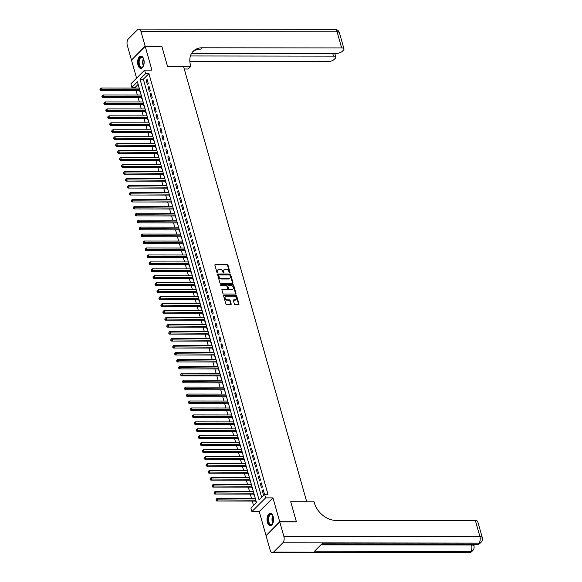 <?xml version="1.0" encoding="UTF-8"?>
<svg xmlns="http://www.w3.org/2000/svg" width="582" height="582" viewBox="0 0 582 582"><rect width="100%" height="100%" fill="white"/><g stroke="black" fill="none" stroke-linecap="round" stroke-linejoin="round"><path stroke-width="0.87" d="M229.723 272.922A0.538 0.407 45 0 0 230.05 272.441L227.999 265.188A0.771 0.575 45 0 0 227.147 264.512L215.362 264.497A0.771 0.575 45 0 0 214.903 265.174L216.955 272.427A0.538 0.407 45 0 0 217.872 272.427L217.603 271.488A2.474 1.848 45 0 1 217.952 269.742A2.474 1.848 45 0 1 219.079 269.306L220.061 269.313A2.474 1.848 45 0 1 222.775 271.496L223.044 272.434A0.538 0.407 45 0 0 223.961 272.434L223.692 271.496A2.474 1.848 45 0 1 224.041 269.75A2.474 1.848 45 0 1 225.169 269.313L226.151 269.32A2.474 1.848 45 0 1 228.864 271.503L229.133 272.441A0.538 0.407 45 0 0 229.723 272.922A0.538 0.407 45 0 0 229.679 272.812L227.627 265.559A0.771 0.575 45 0 0 226.776 264.875L214.991 264.861A0.771 0.575 45 0 0 214.882 264.875M217.515 272.907A0.538 0.407 45 0 0 217.501 272.798L217.603 271.488M223.604 272.914A0.538 0.407 45 0 0 223.59 272.805L223.692 271.496M273.176 516.627A6.147 3.274 -89.9 0 0 270.288 513.368A6.147 3.274 -89.9 0 0 267.393 522.403A6.147 3.274 -89.9 0 0 270.274 525.662A6.147 3.274 -89.9 0 0 273.176 516.627M143.783 59.357A6.147 3.274 -89.9 0 0 140.895 56.098A6.147 3.274 -89.9 0 0 137.999 65.133A6.147 3.274 -89.9 0 0 140.88 68.392A6.147 3.274 -89.9 0 0 143.783 59.357M234.364 303.993A0.771 0.575 45 0 0 235.208 304.677L238.518 304.684A0.771 0.575 45 0 0 238.976 304L236.699 295.947A0.771 0.575 45 0 0 235.848 295.263L224.063 295.249A0.771 0.575 45 0 0 223.604 295.925L225.881 303.986A0.771 0.575 45 0 0 226.733 304.67L230.727 304.67A0.771 0.575 45 0 0 231.185 303.993L230.21 300.545A0.771 0.575 45 0 0 229.366 299.861L227.38 299.854A2.066 1.542 45 0 1 225.365 298.602A2.066 1.542 45 0 1 225.401 296.565A2.066 1.542 45 0 1 226.347 296.202L234.11 296.216A2.066 1.542 45 0 1 236.125 297.467A2.066 1.542 45 0 1 236.088 299.504A2.066 1.542 45 0 1 235.143 299.868L233.848 299.868A0.771 0.575 45 0 0 233.389 300.545L234.364 303.993M264.643 494.394L265.625 497.872L251.904 511.585L250.922 508.108L256.48 502.55L137.417 81.793L131.859 87.351L130.877 83.873L144.591 70.16L145.58 73.638L140.015 79.196L259.077 499.953L264.643 494.394L267.975 494.394L148.912 73.638L145.58 73.638M144.591 70.16L151.931 70.167L145.187 46.349L161.861 46.371L167.521 66.363L183.526 66.384L306.721 501.742L290.716 501.728L296.376 521.719L279.702 521.698L272.958 497.879L265.625 497.872M232.509 283.449A0.771 0.575 45 0 0 232.967 282.772L230.69 274.711A0.771 0.575 45 0 0 229.839 274.027L218.061 274.02A0.771 0.575 45 0 0 217.595 274.697L219.88 282.75A0.771 0.575 45 0 0 220.724 283.434L232.509 283.449M233.695 285.333L235.972 293.386A0.771 0.575 45 0 1 235.514 294.07L223.728 294.055A0.771 0.575 45 0 1 222.877 293.372L221.902 289.923A0.771 0.575 45 0 1 222.368 289.239L227.147 289.247A0.771 0.575 45 0 0 227.606 288.563L226.958 286.279A0.771 0.575 45 0 0 226.114 285.595L221.138 285.587A0.538 0.407 45 0 1 220.869 284.634L232.844 284.649A0.771 0.575 45 0 1 233.695 285.333L233.324 285.704L235.601 293.757L235.972 293.386M266.25 535.411L279.702 521.698M145.187 46.349L131.474 60.062L136.595 78.155M255.716 501.073L256.058 502.295L256.335 502.019M253.745 494.125L254.094 495.34L254.363 495.064M251.78 487.17L252.122 488.385L252.399 488.109M249.809 480.215L250.158 481.43L250.427 481.154M247.845 473.261L248.187 474.476L248.463 474.199M245.873 466.306L246.222 467.521L246.492 467.244M243.909 459.351L244.251 460.566L244.527 460.289M241.937 452.396L242.287 453.611L242.556 453.334M239.973 445.441L240.315 446.656L240.592 446.379M238.002 438.486L238.344 439.701L238.62 439.425M236.037 431.531L236.379 432.746L236.656 432.47M234.066 424.576L234.408 425.791L234.684 425.515M232.102 417.621L232.444 418.836L232.72 418.56M230.13 410.666L230.472 411.881L230.748 411.605M228.166 403.712L228.508 404.927L228.784 404.65M226.194 396.757L226.536 397.972L226.813 397.695M224.23 389.802L224.572 391.017L224.848 390.748M222.259 382.847L222.6 384.062L222.877 383.793M220.294 375.892L220.636 377.107L220.913 376.838M218.323 368.937L218.665 370.152L218.941 369.883M216.358 361.982L216.7 363.197L216.977 362.928M214.387 355.027L214.729 356.242L215.005 355.973M212.423 348.072L212.765 349.287L213.041 349.018M210.451 341.117L210.793 342.34L211.07 342.063M208.48 334.163L208.829 335.385L209.105 335.108M206.515 327.208L206.857 328.43L207.134 328.153M204.544 320.253L204.893 321.475L205.17 321.199M202.58 313.298L202.922 314.52L203.198 314.244M200.608 306.343L200.957 307.565L201.234 307.289M198.644 299.388L198.986 300.61L199.262 300.334M196.672 292.433L197.022 293.655L197.298 293.379M194.708 285.478L195.05 286.7L195.326 286.424M192.737 278.531L193.086 279.746L193.362 279.469M190.772 271.576L191.114 272.791L191.391 272.514M188.801 264.621L189.15 265.836L189.419 265.559M186.837 257.666L187.178 258.881L187.455 258.604M184.865 250.711L185.214 251.926L185.483 251.65M182.901 243.756L183.243 244.971L183.519 244.695M180.929 236.801L181.278 238.016L181.548 237.74M178.965 229.846L179.307 231.061L179.583 230.785M176.993 222.891L177.343 224.106L177.612 223.83M175.029 215.937L175.371 217.151L175.648 216.875M173.058 208.982L173.407 210.197L173.676 209.92M171.093 202.027L171.435 203.242L171.712 202.965M169.122 195.072L169.471 196.287L169.74 196.01M167.158 188.117L167.5 189.332L167.776 189.055M165.186 181.162L165.535 182.377L165.805 182.101M163.222 174.207L163.564 175.422L163.84 175.153M161.25 167.252L161.6 168.467L161.869 168.198M159.286 160.297L159.628 161.512L159.905 161.243M157.315 153.342L157.664 154.557L157.933 154.288M155.35 146.388L155.692 147.602L155.969 147.333M153.379 139.433L153.721 140.648L153.997 140.378M151.415 132.478L151.757 133.7L152.033 133.424M149.443 125.523L149.785 126.745L150.061 126.469M147.479 118.568L147.821 119.79L148.097 119.514M145.507 111.613L145.849 112.835L146.126 112.559M143.543 104.658L143.885 105.88L144.161 105.604M141.572 97.703L141.913 98.925L142.19 98.649M148.294 83.633L147.108 79.458L146.184 80.381L147.362 84.557L148.294 83.633M150.258 90.581L149.079 86.412L148.148 87.336L149.334 91.512L150.258 90.581M152.229 97.536L151.044 93.367L150.12 94.291L151.298 98.467L152.229 97.536M154.194 104.491L153.015 100.322L152.084 101.246L153.27 105.422L154.194 104.491M156.165 111.446L154.979 107.277L154.055 108.201L155.234 112.377L156.165 111.446M158.129 118.401L156.951 114.232L156.02 115.156L157.205 119.332L158.129 118.401M160.101 125.356L158.915 121.187L157.991 122.111L159.17 126.287L160.101 125.356M162.065 132.31L160.887 128.142L159.963 129.066L161.141 133.242L162.065 132.31M164.037 139.265L162.851 135.097L161.927 136.021L163.106 140.197L164.037 139.265M166.001 146.22L164.822 142.052L163.898 142.976L165.077 147.151L166.001 146.22M167.972 153.175L166.787 149.007L165.863 149.93L167.041 154.106L167.972 153.175M169.937 160.13L168.758 155.961L167.834 156.885L169.013 161.061L169.937 160.13M171.908 167.085L170.722 162.916L169.799 163.84L170.977 168.009L171.908 167.085M173.873 174.04L172.694 169.871L171.77 170.795L172.949 174.964L173.873 174.04M175.844 180.995L174.665 176.819L173.734 177.75L174.913 181.919L175.844 180.995M177.808 187.95L176.63 183.774L175.706 184.705L176.884 188.874L177.808 187.95M179.78 194.905L178.601 190.729L177.67 191.66L178.849 195.828L179.78 194.905M181.744 201.859L180.566 197.684L179.642 198.615L180.82 202.783L181.744 201.859M183.716 208.814L182.537 204.638L181.606 205.57L182.784 209.738L183.716 208.814M185.68 215.769L184.501 211.593L183.577 212.525L184.756 216.693L185.68 215.769M187.651 222.724L186.473 218.548L185.542 219.479L186.72 223.648L187.651 222.724M189.616 229.679L188.437 225.503L187.513 226.434L188.692 230.603L189.616 229.679M191.587 236.634L190.409 232.458L189.477 233.389L190.656 237.558L191.587 236.634M193.551 243.589L192.373 239.413L191.449 240.344L192.627 244.513L193.551 243.589M195.523 250.544L194.344 246.368L193.413 247.299L194.599 251.468L195.523 250.544M197.487 257.499L196.309 253.323L195.385 254.247L196.563 258.423L197.487 257.499M199.459 264.454L198.28 260.278L197.349 261.202L198.535 265.377L199.459 264.454M201.423 271.408L200.244 267.233L199.32 268.157L200.499 272.332L201.423 271.408M203.394 278.363L202.216 274.187L201.285 275.111L202.471 279.287L203.394 278.363M205.359 285.318L204.18 281.142L203.256 282.066L204.435 286.242L205.359 285.318M207.33 292.273L206.152 288.097L205.22 289.021L206.406 293.197L207.33 292.273M209.302 299.228L208.116 295.052L207.192 295.976L208.371 300.152L209.302 299.228M211.266 306.176L210.087 302.007L209.156 302.931L210.342 307.107L211.266 306.176M213.238 313.131L212.052 308.962L211.128 309.886L212.306 314.062L213.238 313.131M215.202 320.085L214.023 315.917L213.092 316.841L214.278 321.017L215.202 320.085M217.173 327.04L215.987 322.872L215.064 323.796L216.242 327.972L217.173 327.04M219.138 333.995L217.959 329.827L217.028 330.751L218.214 334.926L219.138 333.995M221.109 340.95L219.923 336.782L218.999 337.706L220.178 341.881L221.109 340.95M223.073 347.905L221.895 343.736L220.964 344.66L222.149 348.836L223.073 347.905M225.045 354.86L223.859 350.691L222.935 351.615L224.114 355.791L225.045 354.86M227.009 361.815L225.831 357.646L224.899 358.57L226.085 362.746L227.009 361.815M228.981 368.77L227.795 364.601L226.871 365.525L228.049 369.701L228.981 368.77M230.945 375.725L229.766 371.556L228.835 372.48L230.021 376.656L230.945 375.725M232.916 382.68L231.731 378.511L230.807 379.435L231.985 383.603L232.916 382.68M234.881 389.634L233.702 385.466L232.771 386.39L233.957 390.558L234.881 389.634M236.852 396.589L235.666 392.413L234.742 393.345L235.921 397.513L236.852 396.589M238.816 403.544L237.638 399.368L236.707 400.3L237.893 404.468L238.816 403.544M240.788 410.499L239.602 406.323L238.678 407.255L239.857 411.423L240.788 410.499M242.752 417.454L241.574 413.278L240.642 414.209L241.828 418.378L242.752 417.454M244.724 424.409L243.538 420.233L242.614 421.164L243.793 425.333L244.724 424.409M246.688 431.364L245.509 427.188L244.585 428.119L245.764 432.288L246.688 431.364M248.66 438.319L247.474 434.143L246.55 435.074L247.728 439.243L248.66 438.319M250.624 445.274L249.445 441.098L248.521 442.029L249.7 446.198L250.624 445.274M252.595 452.229L251.409 448.053L250.486 448.984L251.664 453.152L252.595 452.229M254.56 459.183L253.381 455.008L252.457 455.939L253.636 460.107L254.56 459.183M256.531 466.138L255.345 461.963L254.421 462.886L255.6 467.062L256.531 466.138M258.495 473.093L257.317 468.917L256.393 469.841L257.571 474.017L258.495 473.093M260.467 480.048L259.288 475.872L258.357 476.796L259.536 480.972L260.467 480.048M262.431 487.003L261.253 482.827L260.329 483.751L261.507 487.927L262.431 487.003M148.912 73.638L143.354 79.203L261.674 497.355M262.293 490.706L263.471 494.882L264.403 493.958L263.224 489.782L262.293 490.706L263.486 490.713M138.16 84.39L135.191 87.351L135.402 88.078M136.152 90.748L137.367 95.033M138.123 97.703L139.338 101.988M140.087 104.658L141.302 108.943M142.059 111.613L143.274 115.898M144.023 118.568L145.238 122.853M145.995 125.523L147.21 129.808M147.959 132.478L149.174 136.763M149.93 139.433L151.145 143.718M151.895 146.388L153.11 150.673M153.866 153.342L155.081 157.627M155.838 160.29L157.045 164.582M157.802 167.245L159.017 171.537M159.774 174.2L160.981 178.492M161.738 181.155L162.953 185.447M163.709 188.11L164.917 192.402M165.674 195.065L166.889 199.357M167.645 202.019L168.853 206.312M169.609 208.974L170.824 213.267M171.581 215.929L172.789 220.222M173.545 222.884L174.76 227.176M175.517 229.839L176.724 234.131M177.481 236.794L178.696 241.086M179.452 243.749L180.66 248.041M181.417 250.704L182.632 254.989M183.388 257.659L184.596 261.944M185.352 264.614L186.567 268.899M187.324 271.568L188.532 275.853M189.288 278.523L190.503 282.808M191.26 285.478L192.475 289.763M193.224 292.433L194.439 296.718M195.196 299.388L196.41 303.673M197.16 306.343L198.375 310.628M199.131 313.298L200.346 317.583M201.096 320.253L202.31 324.538M203.067 327.208L204.282 331.493M205.031 334.163L206.246 338.448M207.003 341.117L208.218 345.402M208.967 348.072L210.182 352.357M210.939 355.027L212.154 359.312M212.903 361.982L214.118 366.267M214.874 368.937L216.089 373.222M216.839 375.885L218.054 380.177M218.81 382.84L220.025 387.132M220.774 389.794L221.989 394.087M222.746 396.749L223.961 401.042M224.71 403.704L225.925 407.997M226.682 410.659L227.897 414.951M228.646 417.614L229.861 421.906M230.618 424.569L231.832 428.861M232.582 431.524L233.797 435.816M234.553 438.479L235.768 442.771M236.518 445.434L237.732 449.726M238.489 452.389L239.704 456.681M240.461 459.344L241.668 463.636M242.425 466.298L243.64 470.583M244.396 473.253L245.604 477.538M246.361 480.208L247.576 484.493M248.332 487.163L249.54 491.448M250.296 494.118L251.511 498.403M252.268 501.073L253.519 505.511M139.04 87.518L138.851 88.086M139.607 90.748L139.949 91.971L140.226 91.694M272.958 497.879L259.245 511.593L265.981 535.411M259.245 511.593L251.904 511.585M135.191 87.351L131.859 87.351M143.354 79.203L140.015 79.196M146.184 80.381L147.37 80.381M148.148 87.336L149.341 87.336M150.12 94.291L151.305 94.291M152.084 101.246L153.277 101.246M154.055 108.201L155.241 108.201M156.02 115.156L157.213 115.156M157.991 122.111L159.184 122.111M159.963 129.066L161.149 129.066M161.927 136.021L163.12 136.021M163.898 142.976L165.084 142.976M165.863 149.93L167.056 149.93M167.834 156.885L169.02 156.885M169.799 163.84L170.992 163.84M171.77 170.795L172.956 170.795M173.734 177.75L174.927 177.75M175.706 184.705L176.892 184.705M177.67 191.66L178.863 191.66M179.642 198.615L180.827 198.615M181.606 205.57L182.799 205.57M183.577 212.525L184.763 212.525M185.542 219.479L186.735 219.479M187.513 226.434L188.699 226.434M189.477 233.389L190.67 233.389M191.449 240.344L192.635 240.344M193.413 247.299L194.606 247.299M195.385 254.247L196.571 254.254M197.349 261.202L198.542 261.209M199.32 268.157L200.506 268.164M201.285 275.111L202.478 275.119M203.256 282.066L204.442 282.074M205.22 289.021L206.414 289.028M207.192 295.976L208.378 295.976M209.156 302.931L210.349 302.931M211.128 309.886L212.314 309.886M213.092 316.841L214.285 316.841M215.064 323.796L216.249 323.796M217.028 330.751L218.221 330.751M218.999 337.706L220.185 337.706M220.964 344.66L222.157 344.66M222.935 351.615L224.121 351.615M224.899 358.57L226.092 358.57M226.871 365.525L228.057 365.525M228.835 372.48L230.028 372.48M230.807 379.435L231.992 379.435M232.771 386.39L233.964 386.39M234.742 393.345L235.928 393.345M236.707 400.3L237.9 400.3M238.678 407.255L239.864 407.255M240.642 414.209L241.836 414.209M242.614 421.164L243.807 421.164M244.585 428.119L245.771 428.119M246.55 435.074L247.743 435.074M248.521 442.029L249.707 442.029M250.486 448.984L251.679 448.984M252.457 455.939L253.643 455.939M254.421 462.886L255.614 462.894M256.393 469.841L257.579 469.849M258.357 476.796L259.55 476.803M260.329 483.751L261.514 483.758M223.874 269.953A2.474 1.848 45 0 0 223.67 270.121A2.474 1.848 45 0 0 223.321 271.867M217.784 269.946A2.474 1.848 45 0 0 217.581 270.113A2.474 1.848 45 0 0 217.232 271.859M232.618 283.441A0.771 0.575 45 0 0 232.596 283.143L230.319 275.082A0.771 0.575 45 0 0 229.468 274.398L217.69 274.384A0.771 0.575 45 0 0 217.581 274.398M229.985 275.468A0.538 0.407 45 0 0 229.395 274.988L219.05 274.973A0.538 0.407 45 0 0 218.723 275.453L219.007 276.443A2.474 1.848 45 0 0 221.72 278.625L228.791 278.632A2.474 1.848 45 0 0 229.919 278.203A2.474 1.848 45 0 0 230.268 276.457L229.985 275.468M218.679 275.344A0.538 0.407 45 0 0 218.352 275.824L218.723 275.453M229.715 278.371A2.474 1.848 45 0 1 229.548 278.574A2.474 1.848 45 0 1 228.42 279.004L221.349 278.996A2.474 1.848 45 0 1 218.636 276.814L218.352 275.824M227.256 289.232A0.771 0.575 45 0 1 226.776 289.618L221.997 289.61A0.771 0.575 45 0 0 221.888 289.618M220.527 285.005L232.844 284.649M232.102 289.254A2.066 1.542 45 0 0 233.047 288.89A2.066 1.542 45 0 0 233.084 286.853A2.066 1.542 45 0 0 231.069 285.602L228.34 285.595A0.771 0.575 45 0 0 227.875 286.279L228.522 288.563A0.771 0.575 45 0 0 229.373 289.247L232.102 289.254L231.731 289.625A2.066 1.542 45 0 0 232.676 289.261A2.066 1.542 45 0 0 232.844 289.05M227.86 285.973A0.771 0.575 45 0 0 227.504 286.65L227.875 286.279M231.731 289.625L229.002 289.618A0.771 0.575 45 0 1 228.151 288.934L227.504 286.65M233.324 285.704A0.771 0.575 45 0 0 232.473 285.02M235.877 299.672A2.066 1.542 45 0 1 235.717 299.875A2.066 1.542 45 0 1 234.772 300.239L233.477 300.239A0.771 0.575 45 0 0 233.367 300.247M225.241 296.776A2.066 1.542 45 0 0 225.03 296.936A2.066 1.542 45 0 0 224.994 298.973A2.066 1.542 45 0 0 227.009 300.225L227.38 299.854M230.836 304.662A0.771 0.575 45 0 0 230.814 304.364L229.839 300.916A0.771 0.575 45 0 0 228.995 300.232L227.009 300.225M238.627 304.67A0.771 0.575 45 0 0 238.605 304.371L236.328 296.318A0.771 0.575 45 0 0 235.477 295.634L223.692 295.62A0.771 0.575 45 0 0 223.59 295.627M139.2 88.086L101.093 88.042L101.581 89.781L100.657 90.705L139.956 90.748M100.286 89.533L100.089 88.835L99.915 89.904L100.286 89.533L139.695 89.824M100.089 88.835L101.093 88.042M100.657 90.705L99.915 89.904M143.674 65.468A5.318 2.83 90.1 0 1 143.201 66.384A5.318 2.83 90.1 0 1 139.92 66.763A5.318 2.83 90.1 0 1 139.018 59.429A5.318 2.83 90.1 0 1 142.925 57.734A5.318 2.83 90.1 0 1 143.208 58.113A5.318 2.83 90.1 0 1 143.681 59.029A4.765 2.539 -89.9 0 0 143.681 65.453M143.31 58.273A4.925 2.626 -89.9 0 0 143.15 58.069A4.925 2.626 -89.9 0 0 141.761 57.32A4.925 2.626 -89.9 0 0 139.236 60.892A4.925 2.626 -89.9 0 0 140.364 66.428A4.925 2.626 -89.9 0 0 141.753 67.17A4.925 2.626 -89.9 0 0 143.303 66.224M141.295 56.141A6.104 3.252 -89.9 0 0 138.276 60.688A6.104 3.252 -89.9 0 0 139.695 67.432A6.104 3.252 -89.9 0 0 141.28 68.349M273.067 522.738A5.318 2.83 90.1 0 1 272.594 523.654A5.318 2.83 90.1 0 1 269.313 524.026A5.318 2.83 90.1 0 1 268.418 516.7A5.318 2.83 90.1 0 1 272.318 515.005A5.318 2.83 90.1 0 1 272.609 515.383A5.318 2.83 90.1 0 1 273.074 516.299A4.765 2.539 -89.9 0 0 273.074 522.723M272.703 515.543A4.925 2.626 -89.9 0 0 272.543 515.339A4.925 2.626 -89.9 0 0 271.154 514.59A4.925 2.626 -89.9 0 0 268.629 518.162A4.925 2.626 -89.9 0 0 269.757 523.698A4.925 2.626 -89.9 0 0 271.147 524.44A4.925 2.626 -89.9 0 0 272.696 523.487M270.688 513.411A6.104 3.252 -89.9 0 0 267.669 517.958A6.104 3.252 -89.9 0 0 269.088 524.695A6.104 3.252 -89.9 0 0 270.674 525.619M145.129 46.138L161.803 46.16L167.5 66.297L190.845 66.326L190.51 65.14A19.701 14.71 -135 0 1 193.253 51.223A19.701 14.71 -135 0 1 202.267 47.775L341.656 47.942L337.102 31.843L141.019 31.603L145.129 46.138L131.678 59.851M190.845 66.326L188.153 69.011L184.268 69.003M190.43 55.945L333.479 56.119A4.729 1.884 164.2 0 1 335.807 57.051A4.729 1.884 164.2 0 1 335.254 58.346L334.163 59.437A4.729 1.884 164.2 0 1 327.935 61.656L189.848 61.488M141.019 31.603A4.729 2.517 -89.9 0 0 138.8 29.1A4.729 2.517 -89.9 0 0 137.614 29.653L128.346 38.921A4.729 2.517 -89.9 0 0 127.298 45.316L131.416 59.851M191.623 53.311L336.112 53.486A4.729 1.884 164.2 0 0 342.34 51.267L343.431 50.176A4.729 1.884 164.2 0 0 343.977 48.881A4.729 1.884 164.2 0 0 341.656 47.942M192.62 51.922A19.701 14.71 -135 0 1 200.928 49.106L202.267 47.775M473.428 544.556A4.729 1.884 -15.8 0 1 473.639 544.912L473.937 545.96A4.729 1.884 164.2 0 0 471.609 545.021L471.478 544.556M473.806 545.494L474.745 544.556M279.76 521.909L266.039 535.622L270.157 550.157A4.729 2.517 -89.9 0 0 272.376 552.66A4.729 2.517 -89.9 0 0 273.562 552.107L282.83 542.839A4.729 2.517 -89.9 0 0 283.87 536.444L279.76 521.909L296.434 521.93L290.738 501.793L314.076 501.822L314.411 503.008A19.701 14.71 45 0 0 336.01 520.41L475.399 520.584A4.729 1.884 -15.8 0 1 477.72 521.523L482.282 537.623A4.729 1.884 164.2 0 0 479.954 536.684L475.399 520.584M283.87 536.444L479.954 536.684A4.729 2.517 90.1 0 1 478.906 543.079L477.982 544.003L321.919 543.814L314.506 551.227L470.569 551.416L469.638 552.347A4.729 2.517 90.1 0 1 468.452 552.9L272.376 552.66M141.171 95.041L103.058 94.99L103.552 96.728L102.621 97.66L141.928 97.703M102.257 96.488L102.061 95.79L101.886 96.859L102.257 96.488L141.659 96.779M102.061 95.79L103.058 94.99M102.621 97.66L101.886 96.859M143.136 101.995L105.029 101.945L105.517 103.683L104.593 104.615L143.892 104.658M104.222 103.443L104.025 102.745L103.858 103.814L104.222 103.443L143.63 103.734M104.025 102.745L105.029 101.945M104.593 104.615L103.858 103.814M145.107 108.95L106.993 108.899L107.488 110.638L106.557 111.569L145.864 111.613M106.193 110.398L105.997 109.7L105.822 110.769L106.193 110.398L145.602 110.689M105.997 109.7L106.993 108.899M106.557 111.569L105.822 110.769M147.071 115.905L108.965 115.854L109.452 117.593L108.528 118.524L147.828 118.568M108.157 117.353L107.961 116.655L107.794 117.724L108.157 117.353L147.566 117.644M107.961 116.655L108.965 115.854M108.528 118.524L107.794 117.724M149.043 122.86L110.929 122.809L111.424 124.548L110.493 125.479L149.8 125.523M110.129 124.308L109.933 123.61L109.758 124.679L110.129 124.308L149.538 124.599M109.933 123.61L110.929 122.809M110.493 125.479L109.758 124.679M151.007 129.815L112.901 129.764L113.388 131.503L112.464 132.434L151.764 132.478M112.1 131.263L111.897 130.564L111.729 131.634L112.1 131.263L151.502 131.554M111.897 130.564L112.901 129.764M112.464 132.434L111.729 131.634M152.979 136.77L114.865 136.719L115.36 138.458L114.428 139.389L153.735 139.433M114.065 138.218L113.868 137.519L113.694 138.589L114.065 138.218L153.473 138.509M113.868 137.519L114.865 136.719M114.428 139.389L113.694 138.589M154.943 143.725L116.837 143.674L117.324 145.413L116.4 146.344L155.7 146.388M116.036 145.173L115.833 144.474L115.665 145.544L116.036 145.173L155.438 145.464M115.833 144.474L116.837 143.674M116.4 146.344L115.665 145.544M156.914 150.68L118.801 150.629L119.295 152.368L118.364 153.299L157.671 153.342M118.001 152.128L117.804 151.429L117.629 152.499L118.001 152.128L157.409 152.419M117.804 151.429L118.801 150.629M118.364 153.299L117.629 152.499M158.879 157.635L120.772 157.584L121.26 159.323L120.336 160.254L159.635 160.297M119.972 159.082L119.776 158.384L119.601 159.446L159.373 159.373M119.776 158.384L120.772 157.584M120.336 160.254L119.601 159.446M160.85 164.59L122.737 164.539L123.231 166.277L122.3 167.209L161.607 167.252M121.936 166.037L121.74 165.339L121.565 166.401L161.345 166.328M121.74 165.339L122.737 164.539M122.3 167.209L121.565 166.401M162.815 171.545L124.708 171.494L125.195 173.232L124.272 174.156L163.571 174.207M123.908 172.985L123.711 172.294L123.537 173.356L123.908 172.985L163.309 173.283M123.711 172.294L124.708 171.494M124.272 174.156L123.537 173.356M164.786 178.492L126.672 178.448L127.167 180.187L126.236 181.111L165.543 181.162M125.872 179.94L125.676 179.249L125.501 180.311L125.872 179.94L165.281 180.231M125.676 179.249L126.672 178.448M126.236 181.111L125.501 180.311M166.758 185.447L128.644 185.403L129.131 187.142L128.207 188.066L167.507 188.117M127.844 186.895L127.647 186.204L127.473 187.266L127.844 186.895L167.245 187.186M127.647 186.204L128.644 185.403M128.207 188.066L127.473 187.266M168.722 192.402L130.608 192.358L131.103 194.097L130.172 195.021L169.478 195.072M129.808 193.85L129.611 193.159L129.437 194.221L129.808 193.85L169.216 194.141M129.611 193.159L130.608 192.358M130.172 195.021L129.437 194.221M170.693 199.357L132.58 199.313L133.067 201.052L132.143 201.976L171.443 202.027M131.779 200.805L131.583 200.113L131.408 201.176L131.779 200.805L171.181 201.096M131.583 200.113L132.58 199.313M132.143 201.976L131.408 201.176M172.658 206.312L134.544 206.268L135.039 208.007L134.107 208.931L173.414 208.982M133.744 207.759L133.547 207.068L133.373 208.13L133.744 207.759L173.152 208.05M133.547 207.068L134.544 206.268M134.107 208.931L133.373 208.13M174.629 213.267L136.515 213.223L137.003 214.962L136.079 215.886L175.378 215.937M135.715 214.714L135.519 214.023L135.344 215.085L135.715 214.714L175.117 215.005M135.519 214.023L136.515 213.223M136.079 215.886L135.344 215.085M176.593 220.222L138.48 220.178L138.974 221.917L138.043 222.841L177.35 222.891M137.679 221.669L137.483 220.978L137.308 222.04L137.679 221.669L177.088 221.96M137.483 220.978L138.48 220.178M138.043 222.841L137.308 222.04M178.565 227.176L140.451 227.133L140.939 228.872L140.015 229.795L179.314 229.846M139.651 228.624L139.454 227.933L139.28 228.995L139.651 228.624L179.052 228.915M139.454 227.933L140.451 227.133M140.015 229.795L139.28 228.995M180.529 234.131L142.415 234.088L142.91 235.826L141.979 236.75L181.286 236.801M141.615 235.579L141.419 234.888L141.244 235.95L141.615 235.579L181.024 235.87M141.419 234.888L142.415 234.088M141.979 236.75L141.244 235.95M182.501 241.086L144.387 241.043L144.874 242.781L143.95 243.705L183.25 243.756M143.587 242.534L143.39 241.843L143.216 242.905L143.587 242.534L182.988 242.825M143.39 241.843L144.387 241.043M143.95 243.705L143.216 242.905M184.465 248.041L146.351 247.997L146.846 249.736L145.915 250.66L185.221 250.711M145.551 249.489L145.355 248.798L145.18 249.86L145.551 249.489L184.96 249.78M145.355 248.798L146.351 247.997M145.915 250.66L145.18 249.86M186.436 254.996L148.323 254.952L148.81 256.691L147.886 257.615L187.186 257.666M147.522 256.444L147.326 255.745L147.151 256.815L147.522 256.444L186.924 256.735M147.326 255.745L148.323 254.952M147.886 257.615L147.151 256.815M188.401 261.951L150.287 261.907L150.782 263.646L149.858 264.57L189.157 264.621M149.487 263.399L149.29 262.7L149.116 263.77L149.487 263.399L188.895 263.69M149.29 262.7L150.287 261.907M149.858 264.57L149.116 263.77M190.372 268.906L152.258 268.862L152.746 270.601L151.822 271.525L191.122 271.576M151.458 270.354L151.262 269.655L151.087 270.725L151.458 270.354L190.86 270.645M151.262 269.655L152.258 268.862M151.822 271.525L151.087 270.725M192.336 275.861L154.223 275.817L154.717 277.556L153.794 278.48L193.093 278.531M153.422 277.308L153.226 276.61L153.051 277.679L153.422 277.308L192.831 277.599M153.226 276.61L154.223 275.817M153.794 278.48L153.051 277.679M194.308 282.816L156.194 282.772L156.682 284.511L155.758 285.435L195.057 285.486M155.394 284.263L155.198 283.565L155.023 284.634L155.394 284.263L194.795 284.554M155.198 283.565L156.194 282.772M155.758 285.435L155.023 284.634M196.272 289.771L158.159 289.727L158.653 291.466L157.729 292.39L197.029 292.44M157.358 291.218L157.162 290.52L156.987 291.589L157.358 291.218L196.767 291.509M157.162 290.52L158.159 289.727M157.729 292.39L156.987 291.589M198.244 296.725L160.13 296.682L160.617 298.421L159.694 299.344L198.993 299.388M159.33 298.173L159.133 297.475L158.959 298.544L159.33 298.173L198.731 298.464M159.133 297.475L160.13 296.682M159.694 299.344L158.959 298.544M200.208 303.68L162.094 303.637L162.589 305.368L161.665 306.299L200.965 306.343M161.294 305.128L161.098 304.43L160.923 305.499L161.294 305.128L200.703 305.419M161.098 304.43L162.094 303.637M161.665 306.299L160.923 305.499M202.18 310.635L164.066 310.584L164.56 312.323L163.629 313.254L202.929 313.298M163.266 312.083L163.069 311.385L162.895 312.454L163.266 312.083L202.667 312.374M163.069 311.385L164.066 310.584M163.629 313.254L162.895 312.454M204.144 317.59L166.03 317.539L166.525 319.278L165.601 320.209L204.9 320.253M165.23 319.038L165.033 318.339L164.859 319.409L165.23 319.038L204.638 319.329M165.033 318.339L166.03 317.539M165.601 320.209L164.859 319.409M206.115 324.545L168.002 324.494L168.496 326.233L167.565 327.164L206.865 327.208M167.201 325.993L167.005 325.294L166.83 326.364L167.201 325.993L206.603 326.284M167.005 325.294L168.002 324.494M167.565 327.164L166.83 326.364M208.08 331.5L169.966 331.449L170.461 333.188L169.537 334.119L208.836 334.163M169.166 332.948L168.969 332.249L168.795 333.319L169.166 332.948L208.574 333.239M168.969 332.249L169.966 331.449M169.537 334.119L168.795 333.319M210.051 338.455L171.937 338.404L172.432 340.143L171.501 341.074L210.8 341.117M171.137 339.903L170.941 339.204L170.766 340.274L171.137 339.903L210.538 340.194M170.941 339.204L171.937 338.404M171.501 341.074L170.766 340.274M212.015 345.41L173.902 345.359L174.396 347.098L173.472 348.029L212.772 348.072M173.101 346.857L172.905 346.159L172.73 347.228L173.101 346.857L212.51 347.148M172.905 346.159L173.902 345.359M173.472 348.029L172.73 347.228M213.987 352.365L175.873 352.314L176.368 354.052L175.437 354.984L214.743 355.027M175.073 353.812L174.876 353.114L174.702 354.183L175.073 353.812L214.474 354.103M174.876 353.114L175.873 352.314M175.437 354.984L174.702 354.183M215.951 359.32L177.837 359.269L178.332 361.007L177.408 361.939L216.708 361.982M177.037 360.767L176.841 360.069L176.666 361.138L177.037 360.767L216.446 361.058M176.841 360.069L177.837 359.269M177.408 361.939L176.666 361.138M217.923 366.274L179.809 366.224L180.304 367.962L179.372 368.893L218.679 368.937M179.009 367.722L178.812 367.024L178.638 368.093L179.009 367.722L218.41 368.013M178.812 367.024L179.809 366.224M179.372 368.893L178.638 368.093M219.887 373.229L181.773 373.178L182.268 374.917L181.344 375.848L220.643 375.892M180.973 374.677L180.776 373.979L180.602 375.041L220.382 374.968M180.776 373.979L181.773 373.178M181.344 375.848L180.602 375.041M221.858 380.184L183.745 380.133L184.239 381.872L183.308 382.796L222.615 382.847M182.944 381.625L182.748 380.934L182.573 381.996L182.944 381.625L222.346 381.923M182.748 380.934L183.745 380.133M183.308 382.796L182.573 381.996M223.823 387.139L185.716 387.088L186.204 388.827L185.28 389.751L224.579 389.802M184.909 388.58L184.712 387.888L184.538 388.951L184.909 388.58L224.317 388.878M184.712 387.888L185.716 387.088M185.28 389.751L184.538 388.951M225.794 394.087L187.68 394.043L188.175 395.782L187.244 396.706L226.551 396.757M186.88 395.534L186.684 394.843L186.509 395.906L186.88 395.534L226.282 395.825M186.684 394.843L187.68 394.043M187.244 396.706L186.509 395.906M227.758 401.042L189.652 400.998L190.139 402.737L189.215 403.661L228.515 403.712M188.844 402.489L188.648 401.798L188.473 402.86L188.844 402.489L228.253 402.78M188.648 401.798L189.652 400.998M189.215 403.661L188.473 402.86M229.73 407.997L191.616 407.953L192.111 409.692L191.18 410.616L230.487 410.666M190.816 409.444L190.62 408.753L190.445 409.815L190.816 409.444L230.225 409.735M190.62 408.753L191.616 407.953M191.18 410.616L190.445 409.815M231.694 414.951L193.588 414.908L194.075 416.647L193.151 417.57L232.451 417.621M192.78 416.399L192.584 415.708L192.416 416.77L192.78 416.399L232.189 416.69M192.584 415.708L193.588 414.908M193.151 417.57L192.416 416.77M233.666 421.906L195.552 421.863L196.047 423.601L195.115 424.525L234.422 424.576M194.752 423.354L194.555 422.663L194.381 423.725L194.752 423.354L234.16 423.645M194.555 422.663L195.552 421.863M195.115 424.525L194.381 423.725M235.63 428.861L197.524 428.818L198.011 430.556L197.087 431.48L236.387 431.531M196.723 430.309L196.52 429.618L196.352 430.68L196.723 430.309L236.125 430.6M196.52 429.618L197.524 428.818M197.087 431.48L196.352 430.68M237.602 435.816L199.488 435.773L199.982 437.511L199.051 438.435L238.358 438.486M198.688 437.264L198.491 436.573L198.317 437.635L198.688 437.264L238.096 437.555M198.491 436.573L199.488 435.773M199.051 438.435L198.317 437.635M239.566 442.771L201.459 442.727L201.947 444.466L201.023 445.39L240.322 445.441M200.659 444.219L200.455 443.528L200.288 444.59L200.659 444.219L240.06 444.51M200.455 443.528L201.459 442.727M201.023 445.39L200.288 444.59M241.537 449.726L203.424 449.682L203.918 451.421L202.987 452.345L242.294 452.396M202.623 451.174L202.427 450.483L202.252 451.545L202.623 451.174L242.032 451.465M202.427 450.483L203.424 449.682M202.987 452.345L202.252 451.545M243.502 456.681L205.395 456.637L205.883 458.376L204.959 459.3L244.258 459.351M204.595 458.129L204.398 457.437L204.224 458.5L204.595 458.129L243.996 458.42M204.398 457.437L205.395 456.637M204.959 459.3L204.224 458.5M245.473 463.636L207.359 463.592L207.854 465.331L206.923 466.255L246.23 466.306M206.559 465.083L206.363 464.392L206.188 465.454L206.559 465.083L245.968 465.374M206.363 464.392L207.359 463.592M206.923 466.255L206.188 465.454M247.437 470.591L209.331 470.547L209.818 472.286L208.894 473.21L248.194 473.261M208.531 472.038L208.334 471.34L208.16 472.409L208.531 472.038L247.932 472.329M208.334 471.34L209.331 470.547M208.894 473.21L208.16 472.409M249.409 477.546L211.295 477.502L211.79 479.241L210.859 480.165L250.165 480.215M210.495 478.993L210.298 478.295L210.124 479.364L210.495 478.993L249.904 479.284M210.298 478.295L211.295 477.502M210.859 480.165L210.124 479.364M251.38 484.5L213.267 484.457L213.754 486.196L212.83 487.119L252.13 487.17M212.466 485.948L212.27 485.25L212.095 486.319L212.466 485.948L251.868 486.239M212.27 485.25L213.267 484.457M212.83 487.119L212.095 486.319M253.345 491.455L215.231 491.412L215.726 493.15L214.794 494.074L254.101 494.125M214.431 492.903L214.234 492.205L214.06 493.274L214.431 492.903L253.839 493.194M214.234 492.205L215.231 491.412M214.794 494.074L214.06 493.274M255.316 498.41L217.202 498.367L217.69 500.105L216.766 501.029L256.065 501.08M216.402 499.858L216.206 499.16L216.031 500.229L216.402 499.858L255.804 500.149M216.206 499.16L217.202 498.367M216.766 501.029L216.031 500.229M229.679 272.812L230.05 272.441M217.501 272.798L217.872 272.427M223.59 272.805L223.961 272.434M214.991 264.861L215.362 264.497M226.776 264.875L227.147 264.512M227.627 265.559L227.999 265.188M217.69 274.384L218.061 274.02M229.468 274.398L229.839 274.027M230.319 275.082L230.69 274.711M232.596 283.143L232.967 282.772M218.636 276.814L219.007 276.443M221.349 278.996L221.72 278.625M228.42 279.004L228.791 278.632M221.997 289.61L222.368 289.239M226.776 289.618L227.147 289.247M228.151 288.934L228.522 288.563M229.002 289.618L229.373 289.247M233.477 300.239L233.848 299.868M234.772 300.239L235.143 299.868M228.995 300.232L229.366 299.861M229.839 300.916L230.21 300.545M230.814 304.364L231.185 303.993M223.692 295.62L224.063 295.249M235.477 295.634L235.848 295.263M236.328 296.318L236.699 295.947M238.605 304.371L238.976 304M143.47 65.912A4.925 2.626 90.1 0 1 143.485 58.586M272.863 523.182A4.925 2.626 90.1 0 1 272.878 515.856M333.479 56.119L332.729 53.479M337.102 31.843A4.729 1.884 -15.8 0 1 339.422 32.781A4.729 4.729 0 0 0 334.883 29.34A4.729 2.517 90.1 0 1 337.102 31.843M273.562 552.107L469.638 552.347A4.729 3.528 45 0 0 471.798 551.518L472.729 550.587A4.729 3.528 -135 0 1 470.569 551.416A4.729 2.517 90.1 0 0 471.609 545.021L320.893 544.839M321.359 544.374L476.796 544.563A4.729 2.517 90.1 0 0 477.982 544.003A4.729 3.528 45 0 0 480.143 543.181L481.074 542.249A4.729 3.528 -135 0 1 478.906 543.079L282.83 542.839M223.67 270.121L224.041 269.75M217.581 270.113L217.952 269.742M218.432 275.439L218.803 275.068M229.548 278.574L229.919 278.203M227.126 289.48L227.497 289.108M232.676 289.261L233.047 288.89M227.613 286.104L227.984 285.733M235.717 299.875L236.088 299.504M225.03 296.936L225.401 296.565M335.807 57.051L334.796 53.486M343.977 48.881L339.422 32.781M334.883 29.34L138.8 29.1M476.796 544.563A4.729 4.729 0 0 0 480.143 543.181M481.074 542.249A4.729 4.729 0 0 0 482.282 537.623M468.452 552.9A4.729 4.729 0 0 0 471.798 551.518M472.729 550.587A4.729 4.729 0 0 0 473.937 545.96"/></g></svg>
